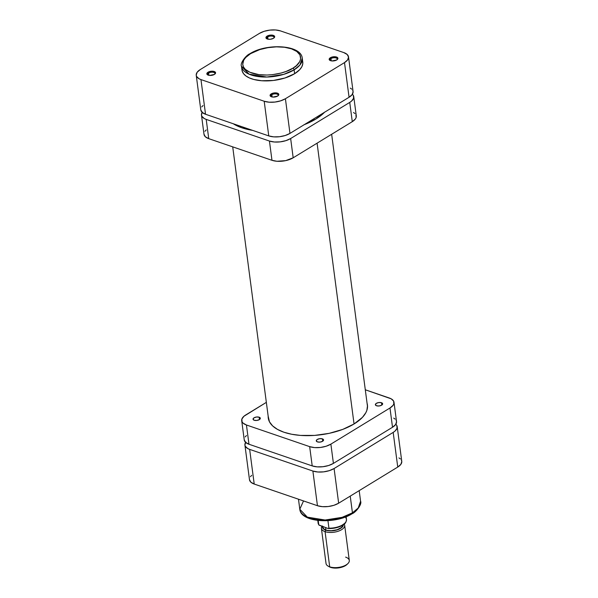 <?xml version="1.0" encoding="UTF-8"?>
<svg xmlns="http://www.w3.org/2000/svg" width="598" height="598" viewBox="0 0 598 598"><rect width="100%" height="100%" fill="white"/><g stroke="black" fill="none" stroke-linecap="round" stroke-linejoin="round"><path stroke-width="0.9" d="M273.817 38.078A3.67 1.719 -7.5 0 0 272.292 36.164A3.67 1.719 -7.5 0 0 267.732 36.927L267.112 36.104A4.403 2.063 172.5 0 1 272.867 35.245A4.403 2.063 172.5 0 1 274.146 37.794A4.403 2.063 172.5 0 1 273.503 38.287L274.624 37.091L274.564 36.284L272.613 35.192L269.309 35.275L266.596 36.478L266.05 38.108L268.001 39.199L267.732 36.927A3.67 1.719 172.5 0 1 271.627 36.082A3.67 1.719 172.5 0 1 274.026 37.36A3.67 1.719 172.5 0 1 273.817 38.078M337.048 59.725A3.67 1.719 -7.5 0 0 335.523 57.819A3.67 1.719 -7.5 0 0 330.963 58.574L330.343 57.752A4.403 2.063 172.5 0 1 336.098 56.9A4.403 2.063 172.5 0 1 337.377 59.449A4.403 2.063 172.5 0 1 336.734 59.942L337.855 58.739L337.795 57.939L335.074 56.743L330.986 57.415L329.169 59.366L329.991 60.42L332.002 60.951L336.734 59.942A4.403 2.063 172.5 0 1 329.984 60.42A4.403 2.063 172.5 0 1 330.343 57.752L330.963 58.574A3.67 1.719 172.5 0 1 334.858 57.729A3.67 1.719 172.5 0 1 337.257 59.008A3.67 1.719 172.5 0 1 337.048 59.725M214.727 74.204A3.67 1.719 -7.5 0 0 213.194 72.291A3.67 1.719 -7.5 0 0 208.635 73.053L208.022 72.231A4.403 2.063 172.5 0 1 213.77 71.371A4.403 2.063 172.5 0 1 215.048 73.928A4.403 2.063 172.5 0 1 214.405 74.414L215.527 73.218L215.467 72.41L212.746 71.214L208.665 71.895L206.841 73.838L207.663 74.9L209.674 75.423L214.405 74.414A4.403 2.063 172.5 0 1 207.663 74.9A4.403 2.063 172.5 0 1 208.022 72.231L208.635 73.053A3.67 1.719 172.5 0 1 212.529 72.209A3.67 1.719 172.5 0 1 214.936 73.487A3.67 1.719 172.5 0 1 214.727 74.204M277.958 95.852A3.67 1.719 -7.5 0 0 276.426 93.946A3.67 1.719 -7.5 0 0 271.866 94.701L271.253 93.879A4.403 2.063 172.5 0 1 277.001 93.026A4.403 2.063 172.5 0 1 278.279 95.575A4.403 2.063 172.5 0 1 277.636 96.069L278.758 94.865L278.698 94.065L275.977 92.869L271.896 93.542L270.072 95.493L270.894 96.547L272.905 97.078L277.636 96.069A4.403 2.063 172.5 0 1 270.894 96.547A4.403 2.063 172.5 0 1 271.253 93.879L271.866 94.701A3.67 1.719 172.5 0 1 275.76 93.856A3.67 1.719 172.5 0 1 278.167 95.134A3.67 1.719 172.5 0 1 277.958 95.852M292.885 68.202C287.944 72.037 267.852 78.256 251.9 73.053C236.494 67.514 243.872 56.945 250.517 53.693A1.465 0.89 -121.4 0 0 249.912 53.73A1.465 0.89 58.6 0 1 250.517 53.693L259.704 49.612L267.882 47.661L276.388 46.853L284.499 47.257L291.495 48.842L296.795 51.473L299.927 54.911L300.637 58.873L299.718 61.639L296.339 65.698L292.885 68.202L286.225 71.401L281.053 73.053L272.681 74.638L267.007 75.042L258.904 74.638L249.919 72.283L245.3 69.353L243.468 66.983L242.721 64.375L243.685 60.256L245.681 57.52L250.517 53.693C255.458 49.866 275.551 43.639 291.495 48.842C306.909 54.381 299.523 64.95 292.885 68.202A1.465 0.89 58.6 0 1 294.119 69.846A1.465 0.89 -121.4 0 0 292.885 68.202M241.472 66.236L249.022 74.145L266.813 77.037L283.781 74.346L294.119 69.846A30.655 14.389 172.5 0 1 261.573 76.918A30.655 14.389 172.5 0 1 241.472 66.236L241.981 70.086A30.655 14.389 -7.5 0 0 262.081 80.775A30.655 14.389 -7.5 0 0 294.627 73.704L294.119 69.846L294.627 73.704A30.655 14.389 -7.5 0 0 302.767 62.08L302.259 58.23A30.655 14.389 172.5 0 1 294.119 69.846L299.904 65.018L302.259 58.23C301.235 44.7 266.387 43.034 249.919 53.73C246.324 54.979 239.761 63.246 241.472 66.236M331.262 60.854L330.963 58.574L331.262 60.854M208.934 75.333L208.635 73.053L208.934 75.333M272.165 96.981L271.866 94.701L272.165 96.981M203.021 105.532L201.728 106.922M200.779 109.763L202.117 112.342L205.533 114.255L268.764 135.903L273.735 136.867L279.513 136.725L285.216 135.507L289.97 133.399L349.068 97.272L352.155 94.589L353.104 91.741L352.715 90.395M351.766 89.162L350.293 88.1M196.234 75.296L200.801 109.965A15.107 7.094 -7.5 0 0 205.533 114.255L200.965 79.586A15.107 7.094 172.5 0 1 196.234 75.296A15.107 7.094 172.5 0 1 200.248 69.57L259.345 33.443A15.107 7.094 172.5 0 1 280.552 30.932L343.783 52.579L347.199 54.493L348.537 57.072L347.588 59.92L344.5 62.603L285.41 98.73L289.97 133.399L349.068 97.272L344.5 62.603L285.41 98.73L280.649 100.838L274.953 102.056L269.175 102.198L264.196 101.241L200.965 79.586L205.533 114.255L268.764 135.903L264.196 101.241L200.965 79.586L199.022 78.734L196.6 76.447L196.211 75.094L197.161 72.253L200.248 69.57L259.345 33.443L264.099 31.328L269.803 30.109L275.581 29.967L280.552 30.932L343.783 52.579A15.107 7.094 172.5 0 1 348.514 56.877A15.107 7.094 172.5 0 1 344.5 62.603L349.068 97.272A15.107 7.094 -7.5 0 0 353.082 91.546L348.514 56.877M268.001 39.199L270.453 39.259L273.503 38.287A4.403 2.063 172.5 0 1 266.753 38.773A4.403 2.063 172.5 0 1 267.112 36.104L268.031 39.199M241.988 68.262L242.19 71.08L243.55 73.704L246.017 76.036L249.501 77.987L253.866 79.482L261.677 80.745L273.406 80.461L284.969 77.987L294.627 73.704L299.703 69.682L301.796 66.812L302.767 63.911L302.566 61.093M271.283 96.734A3.67 1.719 172.5 0 1 270.894 96.091A3.67 1.719 172.5 0 1 271.866 94.701A3.67 1.719 -7.5 0 0 271.283 96.734M208.052 75.079A3.67 1.719 172.5 0 1 207.663 74.444A3.67 1.719 172.5 0 1 208.635 73.053A3.67 1.719 -7.5 0 0 208.052 75.079M267.142 38.952A3.67 1.719 172.5 0 1 266.753 38.317A3.67 1.719 172.5 0 1 267.732 36.927A3.67 1.719 -7.5 0 0 267.142 38.952M330.373 60.607A3.67 1.719 172.5 0 1 329.984 59.964A3.67 1.719 172.5 0 1 330.963 58.574A3.67 1.719 -7.5 0 0 330.373 60.607M264.196 101.241L268.764 135.903A15.107 7.094 -7.5 0 0 289.97 133.399L285.41 98.73A15.107 7.094 172.5 0 1 264.196 101.241M354.053 423.975L317.089 143.184L354.053 423.975M314.047 120.116L313.875 118.785L314.047 120.116M351.542 513.757A1.465 0.89 58.6 0 0 352.14 513.719C335.672 524.424 300.824 522.749 299.792 509.219A30.655 14.389 -7.5 0 0 319.893 519.909A30.655 14.389 -7.5 0 0 352.439 512.837A1.465 0.89 58.6 0 1 352.14 513.719A1.465 0.89 -121.4 0 0 352.439 512.837L342.101 517.337L325.133 520.021L307.342 517.135L299.792 509.219L303.53 500.937M352.439 512.837L350.234 496.116L352.439 512.837A30.655 14.389 -7.5 0 0 360.579 501.221L358.224 508.008L352.439 512.837M306.811 516.956L312.732 519.258L320.177 520.462L328.496 520.462L336.973 519.258M339.709 518.608L349.501 514.908M353.381 512.538L354.995 511.26M249.463 479.566L250.801 482.138L254.217 484.051L317.448 505.706L322.419 506.663L328.197 506.528L333.901 505.31L338.655 503.195L397.752 467.068A15.107 7.094 -7.5 0 0 401.766 461.342L397.199 426.673A15.107 7.094 172.5 0 0 395.831 424.244L396.833 425.522L397.035 428.288L394.979 431.106L393.185 432.399L334.095 468.526L329.334 470.641L323.638 471.859L317.859 471.994L312.881 471.037L249.65 449.382L247.707 448.53L245.285 446.243L244.896 444.897L245.845 442.049M251.706 475.328L250.413 476.718M397.199 426.673A15.107 7.094 172.5 0 1 393.185 432.399L397.752 467.068L393.185 432.399L334.095 468.526L338.655 503.195L397.752 467.068L400.839 464.384L401.789 461.536L401.4 460.191M400.451 458.965L398.978 457.904M312.881 471.037L249.65 449.382L254.217 484.051L317.448 505.706L312.881 471.037L317.448 505.706A15.107 7.094 -7.5 0 0 338.655 503.195L334.095 468.526A15.107 7.094 172.5 0 1 312.881 471.037M244.918 445.091L249.486 479.76A15.107 7.094 -7.5 0 0 254.217 484.051L249.65 449.382A15.107 7.094 172.5 0 1 244.918 445.091A15.107 7.094 172.5 0 1 245.614 442.385M343.387 524.7A10.562 4.956 172.5 0 1 337.063 529.918A10.562 4.956 172.5 0 1 325.731 530.142L325.073 531.659L329.7 566.837L330.634 567.382A10.562 4.956 -7.5 0 0 347.004 564.445L347.894 563.578A11.736 5.509 172.5 0 1 329.7 566.837A11.736 5.509 -7.5 0 0 342.632 566.485A11.736 5.509 -7.5 0 0 349.292 560.446L344.665 525.261A11.736 5.509 172.5 0 1 337.997 531.301A11.736 5.509 172.5 0 1 325.073 531.659A11.736 5.509 -7.5 0 0 339.163 530.882A11.736 5.509 -7.5 0 0 344.201 524.065A11.736 5.509 172.5 0 1 344.665 525.261M345.622 557.112A11.736 5.509 172.5 0 1 347.894 563.578M343.088 524.558L341.563 527.436L337.115 529.753L331.24 530.725L327.517 530.441L325.932 530.022L325.618 527.66L325.932 530.022A10.271 4.821 -7.5 0 0 336.771 529.858A10.271 4.821 -7.5 0 0 343.088 524.909M345.846 517.838A14.3 6.713 172.5 0 1 346.504 519.632A14.3 6.713 172.5 0 1 328.93 528.184L327.943 520.671L328.93 528.184A14.3 6.713 -7.5 0 0 346.481 519.4C346.01 524.207 343.962 523.998 340.935 526.128C337.137 527.862 332.966 528.662 328.429 528.542M317.77 520.432L318.121 523.138A14.3 6.713 -7.5 0 0 318.764 524.7L318.203 520.484L318.764 524.7A14.3 6.713 172.5 0 1 318.099 522.906M347.027 564.43L343.917 566.426L338.154 567.951L332.264 567.808L329.274 566.784A10.562 4.956 -7.5 0 0 330.634 567.382L329.7 566.837L325.073 531.659A11.736 5.509 172.5 0 1 321.395 528.326A11.736 5.509 172.5 0 1 321.844 526.367A11.736 5.509 -7.5 0 0 325.073 531.659L325.731 530.142L331.195 530.867L335.284 530.381L339.014 529.193L342.714 526.517L343.379 524.521M321.395 528.326L326.03 563.503A11.736 5.509 -7.5 0 0 329.7 566.837A11.736 5.509 172.5 0 1 328.19 566.171L329.274 566.784M322.539 526.016L322.681 527.944L325.731 530.142A10.562 4.956 172.5 0 1 322.419 526.561M322.651 526.644L322.711 527.107A10.271 4.821 -7.5 0 0 325.932 530.022L323.608 528.722L322.703 526.973M328.496 528.542L328.93 528.184L327.816 528.415L318.846 524.917M328.16 528.505L318.988 525.111M344.463 523.527L340.793 526.068L337.414 527.346L329.7 528.468M259.173 417.202L259.48 419.549L259.173 417.202L260.324 418.294L259.345 419.632L256.811 420.446L254.195 420.245A3.67 1.719 172.5 0 1 253.051 419.205A3.67 1.719 172.5 0 1 255.129 417.314A3.67 1.719 172.5 0 1 259.173 417.202A3.67 1.719 172.5 0 1 260.324 418.249A3.67 1.719 172.5 0 1 258.239 420.132A3.67 1.719 172.5 0 1 254.195 420.245L253.044 419.153L254.023 417.815L256.564 417.008L259.173 417.202M322.404 438.857L322.711 441.197L322.404 438.857L323.555 439.941L322.576 441.287L320.042 442.094L317.433 441.9A3.67 1.719 172.5 0 1 316.282 440.853A3.67 1.719 172.5 0 1 318.36 438.969A3.67 1.719 172.5 0 1 322.404 438.857A3.67 1.719 172.5 0 1 323.555 439.896A3.67 1.719 172.5 0 1 321.47 441.787A3.67 1.719 172.5 0 1 317.433 441.9L316.275 440.808L317.254 439.463L319.795 438.655L322.404 438.857M381.502 402.731L381.808 405.07L381.502 402.731L382.653 403.814L381.674 405.16L379.132 405.967L376.523 405.765A3.67 1.719 172.5 0 1 375.38 404.726A3.67 1.719 172.5 0 1 377.458 402.843A3.67 1.719 172.5 0 1 381.502 402.731A3.67 1.719 172.5 0 1 382.645 403.77A3.67 1.719 172.5 0 1 380.567 405.661A3.67 1.719 172.5 0 1 376.523 405.765L375.372 404.682L376.351 403.336L378.885 402.529L381.502 402.731M283.923 432.227A50.015 23.479 172.5 0 1 268.255 418.017A50.015 23.479 172.5 0 1 268.173 416.215L269.474 421.822L272.613 425.888L277.494 429.401L283.923 432.227A50.015 23.479 172.5 0 0 339.029 430.702A50.015 23.479 172.5 0 0 367.441 404.958A50.015 23.479 172.5 0 0 367.06 403.194L367.501 405.608L366.88 410.295L365.856 412.672L362.433 417.359L354.151 423.915L342.736 429.401L329.184 433.341L314.653 435.404L300.398 435.404L291.66 434.253L283.923 432.227M244.223 439.762L245.561 442.333L248.977 444.247L312.208 465.902L317.179 466.859L322.957 466.717L328.661 465.498L333.415 463.39L392.512 427.264L395.599 424.58L396.549 421.732L396.16 420.387M395.211 419.161L393.738 418.099M246.466 435.523L245.173 436.914M241.704 420.693L244.246 439.956A15.107 7.094 -7.5 0 0 248.977 444.247L246.436 424.991L309.667 446.639L312.208 465.902L248.977 444.247L246.436 424.991A15.107 7.094 172.5 0 1 241.704 420.693A15.107 7.094 172.5 0 1 245.718 414.967L266.349 402.364L243.932 416.26L241.876 419.086L242.07 421.844L243.02 423.078L246.436 424.991L309.667 446.639L314.645 447.603L320.423 447.461L326.127 446.243L330.881 444.127L389.978 408L393.065 405.317L393.82 403.889L393.626 401.123L391.204 398.836L365.288 389.776L389.261 397.984A15.107 7.094 172.5 0 1 393.992 402.275A15.107 7.094 172.5 0 1 389.978 408L392.512 427.264L333.415 463.39L330.881 444.127L389.978 408L392.512 427.264A15.107 7.094 -7.5 0 0 396.526 421.538L393.992 402.275M309.667 446.639L312.208 465.902A15.107 7.094 -7.5 0 0 333.415 463.39L330.881 444.127A15.107 7.094 172.5 0 1 309.667 446.639M324.497 112.289A52.803 24.787 172.5 0 1 315.938 119.009L324.684 112.088M355.93 114.786L356.124 117.552L355.369 118.98L352.282 121.663A15.107 7.094 -7.5 0 0 356.296 115.937L353.754 96.682A15.107 7.094 172.5 0 0 352.386 94.245L353.388 95.531L353.59 98.289L351.534 101.114L349.74 102.408L290.65 138.534L285.889 140.642L280.193 141.861L274.415 142.003L269.436 141.046L206.205 119.391L204.262 118.539L201.84 116.251L201.451 114.898L202.401 112.058M233.28 123.756L241.801 127.785L252.648 130.386A52.803 24.787 172.5 0 1 233.28 123.756M303.889 124.803L315.938 119.009A52.803 24.787 172.5 0 1 304.262 124.661M353.5 112.499L354.98 113.56M353.754 96.682A15.107 7.094 172.5 0 1 349.74 102.408L352.282 121.663L293.184 157.79L290.65 138.534L349.74 102.408L352.282 121.663L293.184 157.79L285.642 160.638L276.949 161.266L271.97 160.301L208.739 138.654L205.323 136.74L203.993 134.161M204.935 131.313L206.235 129.923M269.436 141.046L271.97 160.301L208.739 138.654L206.205 119.391L269.436 141.046L271.97 160.301A15.107 7.094 -7.5 0 0 293.184 157.79L290.65 138.534A15.107 7.094 172.5 0 1 269.436 141.046M201.474 115.1L204.008 134.356A15.107 7.094 -7.5 0 0 208.739 138.654L206.205 119.391A15.107 7.094 172.5 0 1 201.474 115.1A15.107 7.094 172.5 0 1 202.169 112.394M268.637 419.774L232.712 146.861M367.531 406.76L331.651 134.273M299.792 509.219L298.477 499.21M352.14 513.727C355.728 512.471 362.298 504.204 360.579 501.221L359.189 490.644M346.122 516.702L346.481 519.4M318.906 525.007L318.121 523.138"/></g></svg>
